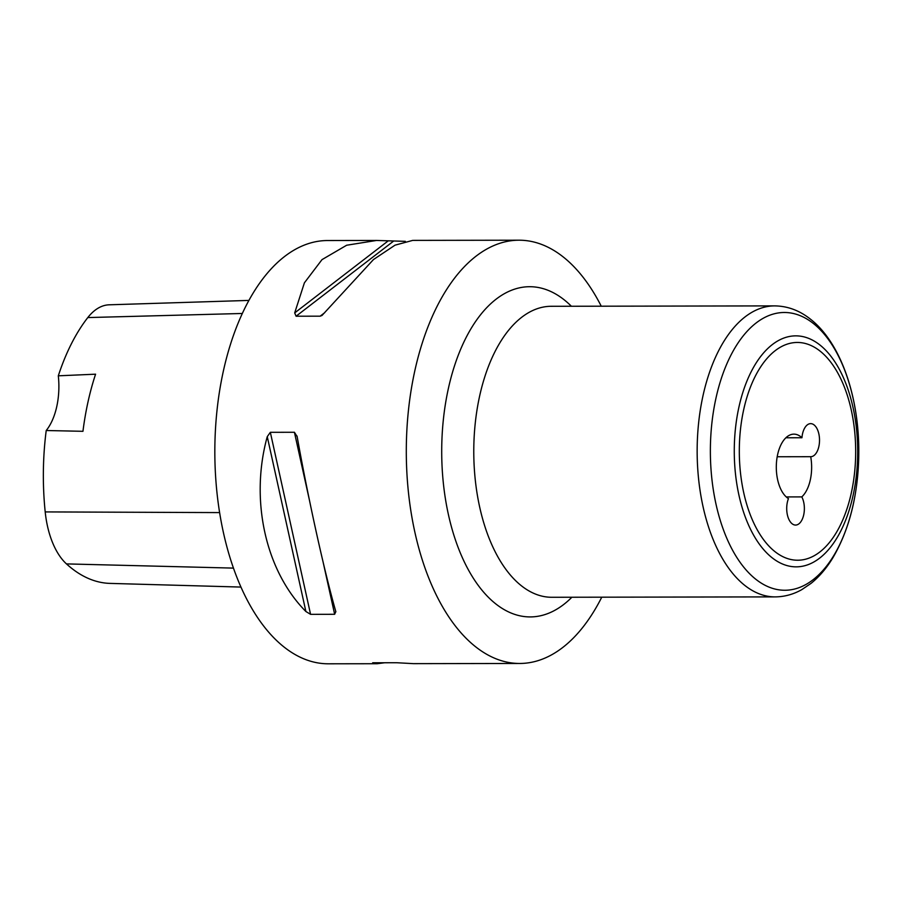 <?xml version="1.0" encoding="UTF-8"?>
<svg xmlns="http://www.w3.org/2000/svg" width="904" height="904" viewBox="0 0 904 904"><rect width="100%" height="100%" fill="white"/><g stroke="black" fill="none" stroke-linecap="round" stroke-linejoin="round"><path stroke-width="1.36" d="M785.892 437.773L801.95 437.751A33.064 17.673 89.9 0 0 800.741 436.7A33.064 17.673 89.9 0 0 793.915 434.146A33.064 17.673 89.9 0 0 776.638 460.735A33.064 17.673 89.9 0 0 787.203 497.731A33.064 17.673 89.9 0 0 788.457 498.612A16.532 8.837 89.9 0 0 792.153 523.789A16.532 8.837 89.9 0 0 795.565 525.066A16.532 8.837 89.9 0 0 803.701 514.884A16.532 8.837 89.9 0 0 801.803 496.895A33.064 17.673 89.9 0 0 810.707 456.701L777.191 456.757M786.243 496.929L801.803 496.895M601.25 306.196A211.626 113.09 89.9 0 0 562.683 256.521A211.626 113.09 89.9 0 0 519.02 240.204A211.626 113.09 89.9 0 0 408.438 410.382A211.626 113.09 89.9 0 0 476.092 647.151A211.626 113.09 89.9 0 0 519.755 663.468A211.626 113.09 89.9 0 0 601.759 597.182M519.02 240.204L412.732 240.385L395.059 245.153L373.488 259.538L322.016 315.451L320.163 316.174L296.083 316.219L294.693 312.908L304.399 282.828L322.005 259.629L346.661 245.233L376.539 240.453L327.553 240.532A211.626 113.09 89.9 0 0 216.971 410.71A211.626 113.09 89.9 0 0 284.624 647.479A211.626 113.09 89.9 0 0 328.288 663.796L377.273 663.717L372.674 662.779L396.743 662.734L413.467 663.649L519.755 663.468M384.663 662.756L377.273 663.717M335.779 611.466L334.649 614.291L310.569 614.336L305.891 611.511C265.471 570.831 249.786 499.822 267.256 436.655L270.341 432.315L294.421 432.27L297.145 436.609C308.445 499.72 324.14 570.729 335.779 611.466L335.881 611.838M297.032 436.044L297.145 436.609M376.539 240.453L405.342 241.345M810.707 456.701A16.532 8.837 89.9 0 0 810.718 456.701A16.532 8.837 89.9 0 0 819.521 440.158A16.532 8.837 89.9 0 0 810.662 423.637A16.532 8.837 89.9 0 0 801.95 437.751M248.916 300.411L109.181 304.806A73.043 39.03 89.9 0 0 87.801 317.575A192.089 102.638 89.9 0 0 58.308 375.815L95.575 374.188A193.207 103.237 -90.1 0 0 82.953 431.31L46.217 430.519A192.089 102.638 89.9 0 0 45.2 511.913A73.043 39.03 89.9 0 0 66.467 563.904A192.089 102.638 89.9 0 0 110.039 583.396L240.95 587.069M46.217 430.519A52.907 28.273 89.9 0 0 58.308 375.815M772.355 557.949A115.497 61.721 89.9 0 0 853.003 495.821A115.497 61.721 89.9 0 0 819.623 344.763A115.497 61.721 89.9 0 0 738.975 406.879A115.497 61.721 89.9 0 0 772.355 557.949M775.214 551.836A108.887 58.184 89.9 0 0 851.24 493.279A108.887 58.184 89.9 0 0 819.77 350.854A108.887 58.184 89.9 0 0 743.743 409.422A108.887 58.184 89.9 0 0 775.214 551.836M756.162 579.543A138.877 74.207 89.9 0 0 853.139 504.85A138.877 74.207 89.9 0 0 812.99 323.191A138.877 74.207 89.9 0 0 716.024 397.896A138.877 74.207 89.9 0 0 756.162 579.543M745.122 585.668A145.499 77.744 89.9 0 0 775.146 596.889C784.435 596.809 793.294 594.403 801.735 589.668L811.046 583.374C819.261 576.752 826.516 568.243 832.821 557.87C849.952 528.603 858.619 492.94 858.8 450.87C858.755 395.421 840.324 342.13 810.097 318.886C799.238 310.366 787.418 306.038 774.638 305.891A145.499 77.744 89.9 0 0 698.622 422.891A145.499 77.744 89.9 0 0 745.122 585.668M774.638 305.891L551.27 306.286A145.499 77.744 89.9 0 0 475.244 423.275A145.499 77.744 89.9 0 0 521.755 586.052A145.499 77.744 89.9 0 0 551.779 597.273L775.146 596.889M571.373 306.241A165.104 88.219 89.9 0 0 563.7 299.439A165.104 88.219 89.9 0 0 448.429 388.245A165.104 88.219 89.9 0 0 496.149 604.188A165.104 88.219 89.9 0 0 571.882 597.239M334.649 614.291L323.157 562.322M309.541 500.658L294.421 432.27M310.569 614.336L270.341 432.315M305.891 611.511L267.256 436.655M294.693 312.908L388.031 241.006M296.083 316.219L393.251 241.368M320.163 316.174L324.728 312.66M66.467 563.904L233.458 568.107M87.801 317.575L242.328 313.473M45.2 511.913L219.615 512.591"/></g></svg>
